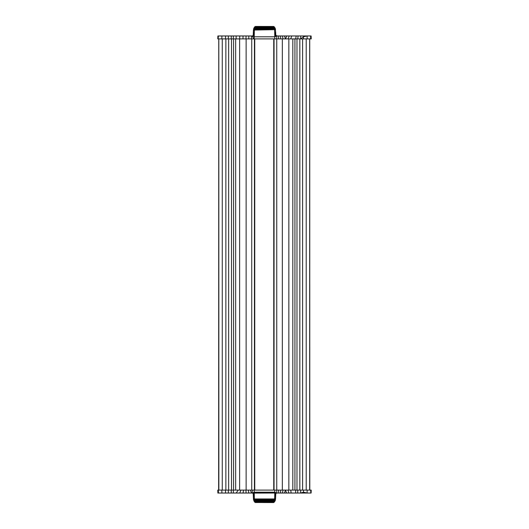 <?xml version="1.0" encoding="UTF-8"?>
<svg xmlns="http://www.w3.org/2000/svg" width="529" height="529" viewBox="0 0 529 529"><rect width="100%" height="100%" fill="white"/><g stroke="black" fill="none" stroke-linecap="round" stroke-linejoin="round"><path stroke-width="0.79" d="M311.158 490.112L310.953 493.035L311.217 490.112L311.118 493.035L311.217 490.112L217.783 490.105L309.855 490.112M218.821 38.888L218.861 490.112M218.318 493.035L252.029 493.035L254.224 492.201L274.776 492.201L276.971 493.035L286.592 493.035L285.481 490.112L284.45 493.035M235.511 493.021L252.029 493.015L254.224 492.201L252.538 493.121L254.237 493.035L253.12 493.788L253.252 494.377L254.237 493.035L252.974 493.517L254.237 493.035L254.224 492.201L274.776 492.201L276.574 493.074L274.776 492.201L274.816 490.112L254.184 490.112L254.224 492.201L252.538 493.121L274.763 493.035L274.65 498.959L254.35 498.959L253.378 497.465L254.35 498.959L254.237 493.035L252.029 493.035L252.406 490.112L254.628 490.112M276.971 493.002L284.45 493.002M284.457 493.002L288.814 492.995M288.827 492.995L293.489 492.995M310.596 492.988L311.059 492.988M273.711 502.53L255.19 502.497L273.4 502.537L265.029 502.537L273.711 502.53L274.22 502.153L254.965 502.358L271.595 502.53M233.507 490.112L235.696 490.112M228.528 490.112L231.385 490.112M222.094 490.112L225.691 490.112M218.642 490.112L218.761 38.888M311.039 490.112L283.022 490.112L282.4 493.035M283.022 490.112L280.707 490.112L280.469 493.035M280.707 490.112L278.558 490.112L278.651 493.035M278.558 490.112L276.594 490.112L276.971 493.035L292.246 493.035M274.372 490.112L274.816 490.112M254.184 490.112L250.442 490.112L251.46 493.035L236.027 493.035M250.442 490.112L248.293 490.112L248.828 493.035M248.293 490.112L245.978 490.112L246.045 493.035M245.978 490.112L243.519 490.112L243.042 493.035M243.519 490.112L240.933 490.112L239.743 493.035M240.933 490.112L238.242 490.112L236.159 493.035M238.242 490.112L233.322 490.112L233.368 493.035M233.322 490.112L231.226 490.112L231.272 493.035M231.226 490.112L228.31 490.112L228.363 493.035M228.31 490.112L225.486 490.112L225.539 493.035M225.486 490.112L221.836 490.112L221.896 493.035M221.836 490.112L218.338 490.112L218.404 493.035L217.961 490.112L218.206 493.035M217.961 490.112L218.047 493.035M217.842 490.112L217.941 493.035M217.783 490.112L217.882 493.035M218.219 490.112L218.609 490.112M293.403 490.112L295.493 490.112M297.615 490.112L300.472 490.112M303.309 490.112L306.906 490.112M229.275 493.035L222.934 493.035M231.96 493.035L234.321 493.035M251.949 493.035L251.46 493.035M310.873 490.112L310.953 493.035L310.278 493.035M310.662 490.112L310.847 493.035M307.164 490.112L307.104 493.035L310.596 493.035M303.514 490.112L303.474 492.201L307.104 493.035L303.461 493.035L303.474 492.201L307.104 493.035M300.69 490.112L300.637 493.035L303.474 492.201L300.637 493.035L297.728 493.035L297.774 490.112M295.678 490.112L295.632 493.035L297.728 493.035M290.758 490.112L291.129 493.035L295.632 493.035M288.067 490.112L288.827 493.035L291.129 493.035M285.481 490.112L286.592 493.035L288.827 493.035M306.066 493.035L299.725 493.035M297.04 493.035L294.679 493.035M222.035 35.965L217.882 35.965L217.783 38.888L310.873 38.888L309.716 38.888L309.789 490.112M308.136 493.035L306.919 493.035M222.081 493.035L220.864 493.035M275.087 500.937L274.22 502.153L274.412 501.756L274.22 502.153L254.965 502.358L253.98 501.036M275.206 500.685L274.412 501.756L274.525 501.3L274.412 501.756L254.773 502.14L253.867 500.837M275.305 500.368L274.525 501.3L254.442 500.989L254.509 501.466L274.525 501.3L274.584 500.732L274.525 501.3L254.442 500.989L254.409 500.632L274.584 500.732L275.497 499.35L274.611 500.183L274.644 499.323L274.611 500.183L254.389 500.176L254.442 500.989L253.583 499.898L254.409 500.632L254.35 498.959L274.65 498.959L274.763 493.035L275.735 494.641L275.794 494.046L274.763 493.035L274.776 492.201L276.574 493.074L274.763 493.035L276.574 493.074L276.085 493.431L274.763 493.035L276.336 493.193L274.763 493.035L275.735 494.641L275.622 497.472L274.65 498.959L254.356 499.323L274.65 498.959L274.644 499.323L254.389 500.176L274.644 499.323L275.556 498.728L275.622 497.472L274.763 493.035L276.085 493.431L275.794 494.046L274.763 493.035L254.237 493.035L253.378 497.465L253.477 499.118L254.356 499.323L253.477 499.118L254.389 500.176L254.356 499.323M275.391 500.024L275.622 497.472L274.763 493.035L275.794 494.046M254.509 501.466L253.583 499.898L254.509 501.466M253.477 499.118L253.583 499.898L253.477 499.118M252.974 493.517L254.237 493.035L253.378 497.465L253.265 494.641L254.237 493.035L252.783 493.286M275.497 499.35L275.556 498.728M253.265 494.641L254.237 493.035L253.265 494.641M303.461 493.035L300.637 493.035M311.217 38.888L311.059 35.965L311.217 38.888L311.118 35.965L310.873 38.888L311.217 38.888L307.164 38.888L307.104 35.965L303.474 36.799L303.514 38.888L307.164 38.888M309.716 38.888L219.125 38.888M219.178 35.965L220.5 35.965M218.927 35.965L221.896 35.965L217.882 35.965L217.783 38.888L217.941 35.965M225.486 38.888L228.31 38.888L228.363 35.965L252.029 35.965L221.896 35.965L221.836 38.888L225.486 38.888L225.539 35.965L222.974 35.965M309.822 35.965L308.85 35.965L310.596 35.965L310.662 38.888M311.059 35.965L303.739 35.965L303.474 36.799L300.69 38.888L303.514 38.888M303.461 35.965L301.556 35.965M285.819 35.965L283.458 35.965M303.739 35.965L291.691 35.965L290.758 38.888L294.838 38.888M310.126 38.888L310.695 38.888M228.31 38.888L234.565 38.888M217.842 38.888L218.047 35.965M217.961 38.888L218.206 35.965M218.127 38.888L218.404 35.965M218.338 38.888L221.836 38.888M231.226 38.888L231.272 35.965L228.363 35.965M233.322 38.888L233.368 35.965L231.272 35.965M239.69 38.888L242.983 38.888L243.042 35.965L239.743 35.965L239.69 38.888L236.113 38.888L236.159 35.965L233.368 35.965M239.743 35.965L236.159 35.965M242.983 38.888L245.978 38.888L246.045 35.965L243.042 35.965M245.978 38.888L248.756 38.888L248.828 35.965L246.045 35.965M248.756 38.888L251.381 38.888L251.46 35.965L243.181 35.965M251.381 38.888L253.788 38.888L252.029 35.965L251.46 35.965M291.691 35.965L276.971 35.965L274.776 36.799L254.224 36.799L253.788 38.888L254.224 36.799L252.029 35.965L254.237 35.965L253.265 34.359L254.237 35.965L254.184 38.888L300.69 38.888L303.474 36.799L307.104 35.965M220.778 35.965L222.656 35.965M310.073 35.965L310.794 35.965M273.724 26.476L255.487 26.45L273.916 26.556L254.773 26.86L274.22 26.847L275.087 28.063M253.98 27.964L254.773 26.86L274.412 27.244L275.206 28.315M253.867 28.163L254.621 27.158L254.442 28.011L253.477 29.882L254.356 29.677L253.477 29.882L254.389 28.824L254.356 29.677L254.409 28.368L253.583 29.102L254.442 28.011L254.389 28.824L274.611 28.817L254.356 29.677L274.611 28.817L274.644 29.677L274.611 28.817L275.497 29.65L274.584 28.268L274.611 28.817L274.584 28.268L254.409 28.368L254.442 28.011L274.525 27.7L274.584 28.268L274.525 27.7L254.509 27.534L254.442 28.011L274.525 27.7L275.305 28.632M254.356 29.677L254.35 30.041L274.644 29.677L275.556 30.272L275.391 28.976M274.65 30.041L275.622 31.528L274.763 35.965L275.794 34.954L275.735 34.359L274.763 35.965L274.65 30.041L274.763 35.965L275.9 35.271L276.971 35.965L276.594 38.888M310.953 35.965L311.158 38.888M300.717 35.965L300.69 38.888M298.072 35.965L297.774 38.888M296.167 35.965L295.678 38.888M289.204 35.965L288.067 38.888M286.797 35.965L285.481 38.888L284.45 35.965L285.481 38.888M282.4 35.965L283.022 38.888M280.469 35.965L280.707 38.888M278.651 35.965L278.558 38.888M254.965 26.642L253.755 28.427L253.477 29.882L253.378 31.535L254.35 30.041L254.237 35.965L253.212 34.901L254.237 35.965L252.538 35.879L254.224 36.799L274.776 36.799L274.763 35.965L276.574 35.926L274.776 36.799L274.816 38.888M253.788 38.888L254.184 38.888M253.12 35.212L253.252 34.623L254.237 35.965L253.265 34.359L253.378 31.535L254.237 35.965L253.378 31.535L254.35 30.041L254.237 35.965L253.12 35.212L254.237 35.965L252.783 35.714L254.237 35.965L254.224 36.799L252.029 35.965M275.794 34.954L274.763 35.965L275.986 35.423M275.682 33.049L274.763 35.965L275.622 31.528L275.735 34.359L274.776 36.799L276.971 35.965M274.644 29.677L254.35 30.041M274.763 35.965L276.574 35.926L274.776 36.799M252.538 35.879L254.237 35.965L253.212 34.901M275.556 30.272L275.497 29.65M251.731 38.888L251.731 490.112M254.429 38.888L254.429 490.112M246.13 38.888L246.13 490.112M239.624 38.888L239.624 490.112M235.656 38.888L235.656 490.112M233.553 38.888L233.553 490.112M231.504 38.888L231.504 490.112M228.64 38.888L228.64 490.112M225.863 38.888L225.863 490.112M222.266 38.888L222.266 490.112M273.744 38.888L273.744 490.112M254.76 490.112L254.747 38.888M309.663 38.888L309.663 490.112M306.212 38.888L306.212 490.112M302.614 38.888L302.614 490.112M299.837 38.888L299.837 490.112M296.981 38.888L296.981 490.112M294.924 38.888L294.924 490.112M292.821 38.888L292.821 490.112M288.854 38.888L288.854 490.112M282.347 38.888L282.347 490.112M276.746 38.888L276.746 490.112M274.048 38.888L274.048 490.112M275.682 495.951L274.763 493.035M253.318 495.951L254.237 493.035M253.318 33.049L254.237 35.965M273.526 502.55L263.766 502.537"/></g></svg>
